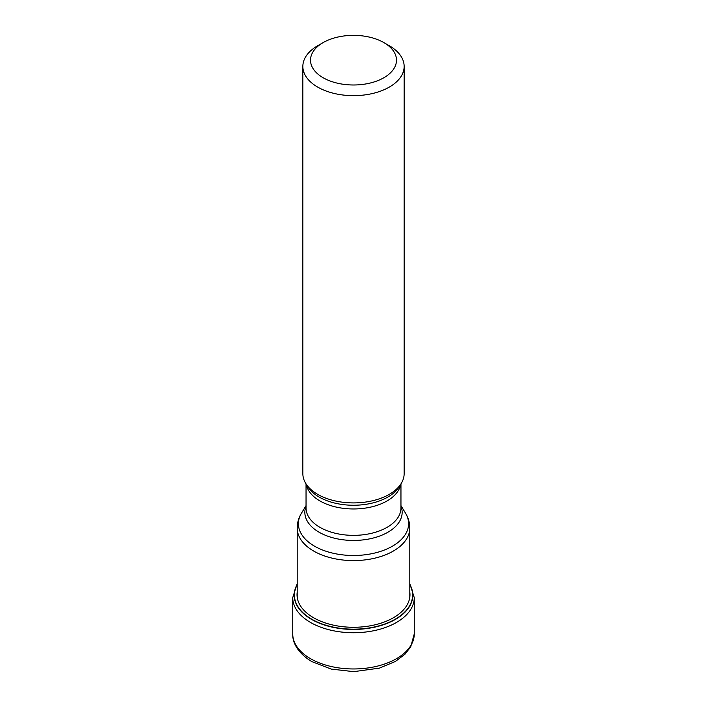 <?xml version="1.0" encoding="UTF-8"?>
<svg xmlns="http://www.w3.org/2000/svg" width="707" height="707" viewBox="0 0 707 707"><rect width="100%" height="100%" fill="white"/><g stroke="black" fill="none" stroke-linecap="round" stroke-linejoin="round"><path stroke-width="1.06" d="M297.196 584.689A59.096 34.122 180 0 0 311.707 619.173A59.096 34.122 0 0 0 384.237 624.193A59.096 34.122 0 0 0 409.804 584.689M302.852 66.423L302.852 473.672A50.648 29.234 0 0 0 305.689 483.314A50.648 29.234 0 0 0 317.69 494.352A50.648 29.234 0 0 0 401.311 483.314A50.648 29.234 0 0 0 404.148 473.672L404.148 66.423A50.648 29.234 180 0 1 389.31 87.094A50.648 29.234 180 0 1 317.69 87.094A50.648 29.234 180 0 1 302.852 66.423A50.648 29.234 180 0 1 317.69 45.743L323.099 42.623A42.986 24.816 180 0 1 383.901 42.623L383.901 42.623A42.986 24.816 180 0 1 383.901 77.717A42.986 24.816 180 0 1 323.099 77.717A42.986 24.816 180 0 1 323.099 42.623L323.099 42.623M389.31 45.743L383.901 42.623L389.31 45.743A50.648 29.234 180 0 1 404.148 66.423M292.725 633.87A60.775 35.085 0 0 0 310.523 658.677A60.775 35.085 0 0 0 376.76 666.286A60.775 35.085 0 0 0 414.275 633.87L410.714 646.834L404.961 654.24L395.354 661.478L379.385 668.142L353.73 671.65L331.221 669.087L311.849 661.602C297.081 652.817 292.353 641.664 292.725 633.87L292.725 597.645L297.196 583.673M414.275 633.87L414.275 597.645A60.775 35.085 180 0 1 376.76 630.061A60.775 35.085 180 0 1 310.523 622.452A60.775 35.085 180 0 1 292.725 597.645M297.17 584.477A60.775 35.085 180 0 1 297.196 584.442A59.308 34.236 180 0 0 311.566 619.394A59.308 34.236 180 0 0 384.617 624.334A59.308 34.236 180 0 0 409.804 584.433M409.804 592.139A56.48 32.61 0 0 1 377.131 624.29A56.48 32.61 0 0 1 313.563 617.732A56.48 32.61 180 0 1 297.196 592.139M409.804 597.212L409.804 528.076A56.304 32.504 180 0 1 375.046 558.115A56.304 32.504 180 0 1 313.687 551.062A56.304 32.504 180 0 1 313.616 551.027A56.304 32.504 180 0 1 297.196 528.076L297.196 597.212M297.196 528.076C297.24 522.756 298.672 517.789 301.474 513.185A55.111 31.815 0 0 0 314.456 546.131A55.111 31.815 0 0 0 314.527 546.175A55.111 31.815 0 0 0 382.805 550.62A55.111 31.815 0 0 0 405.526 513.185L400.957 505.62M400.957 506.177A48.65 28.086 180 0 1 377.025 536.949A48.65 28.086 180 0 1 319.166 532.256A48.65 28.086 180 0 1 319.096 532.221A48.65 28.086 180 0 1 306.043 506.177M306.043 483.906L306.043 507.962A47.457 27.396 0 0 0 319.944 527.334A47.457 27.396 0 0 0 320.006 527.369A47.457 27.396 0 0 0 371.705 533.264A47.457 27.396 0 0 0 400.957 507.962L400.957 483.906M400.719 484.295A47.457 27.396 180 0 1 369.496 507.361A47.457 27.396 180 0 1 320.015 500.98A47.457 27.396 180 0 1 319.944 500.945A47.457 27.396 180 0 1 306.281 484.295M305.689 483.314L307.572 486.425A48.65 28.086 0 0 0 319.096 497.03A48.65 28.086 0 0 0 319.175 497.065A48.65 28.086 0 0 0 399.428 486.425L401.311 483.314M414.275 597.645L409.804 583.673M306.043 505.62L301.474 513.185M409.804 528.076C409.76 522.756 408.328 517.789 405.526 513.185"/></g></svg>
